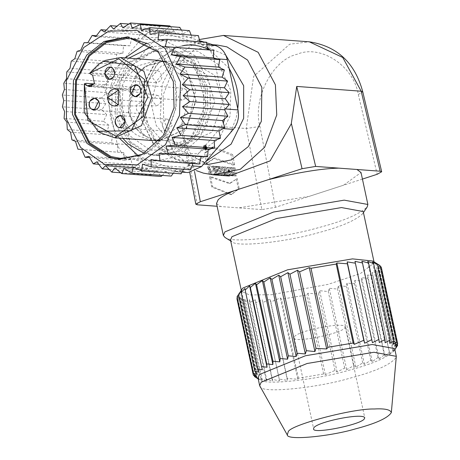 <?xml version="1.0" encoding="UTF-8"?>
<svg xmlns="http://www.w3.org/2000/svg" width="460" height="460" viewBox="0 0 460 460"><rect width="100%" height="100%" fill="white"/><g stroke="black" fill="none" stroke-linecap="round" stroke-linejoin="round"><path stroke-width="0.34" stroke-dasharray="2.3 1.72" d="M206.413 147.309L206.293 146.688L204.637 147.223L204.769 147.844L206.413 147.309L204.568 147.827L204.637 147.223M206.293 146.688L204.407 147.211L206.091 146.671L206.212 147.292M204.338 148.011L204.297 146.797L204.849 146.838L205.309 149.005L204.625 148.189L204.642 148.954L204.315 148.931L204.338 148.011L205.976 147.482L205.965 146.263L206.511 146.303L206.931 148.477L206.482 147.671L205.936 148.402L205.976 147.482M204.315 148.931L205.936 148.402M204.642 148.954L206.264 148.43M204.625 148.189L206.264 147.66M204.849 148.206L206.482 147.671M205.016 148.982L206.632 148.453M205.309 149.005L206.931 148.477M204.849 146.838L206.511 146.303M205.252 147.286L205.672 145.561L206.419 145.82L207.098 148.977L206.839 149.161L205.252 147.286M203.613 147.821L204.033 146.09L204.78 146.349L205.453 149.511L205.2 149.695L203.613 147.821M203.303 147.798L203.849 145.538L204.827 145.877L205.712 150.006L205.378 150.248L203.303 147.798M232.967 175.881L231.759 175.795L230.063 167.871L231.265 167.958L231.886 170.85L233.191 170.947L232.57 168.055L233.772 168.147L235.474 176.071L234.266 175.979L233.599 172.862L232.294 172.764L232.967 175.881L234.059 175.524L232.858 175.438L231.322 167.463L232.524 167.549L233.088 170.459L234.387 170.556L233.829 167.647L235.031 167.739L236.566 175.714L235.365 175.622L234.761 172.483L232.294 172.764M233.599 172.862L234.761 172.483M234.266 175.979L235.365 175.622M235.474 176.071L236.566 175.714M233.772 168.147L235.031 167.739M232.57 168.055L233.829 167.647M233.191 170.947L234.387 170.556M231.886 170.85L233.088 170.459M231.265 167.958L232.524 167.549M230.063 167.871L231.322 167.463M231.759 175.795L232.858 175.438M233.456 172.385L234.059 175.524M229.333 170.177L229.344 170.545L228.154 170.93L229.316 169.815L228.108 170.206L228.994 172.626L228.229 172.569L228.154 170.93M229.344 170.545L229.362 170.93L228.177 171.315M229.362 170.93L229.385 172.195L228.229 172.569M229.385 172.195L230.149 172.253L228.994 172.626M230.149 172.253L229.695 170.965L228.511 171.35M229.695 170.965L229.557 170.568L228.367 170.953M229.557 170.568L229.431 170.183L228.235 170.574M229.431 170.183L229.316 169.815M228.131 170.562L228.108 170.206M228.35 175.542L227.039 175.444L226.837 167.63L228.212 167.733L231.328 175.76L230.138 175.674L229.643 174.363L228.298 174.265L228.35 175.542L229.448 175.185L228.131 175.087L228.091 167.221L229.471 167.325L232.427 175.404L231.236 175.317L230.765 174.001L228.298 174.265M229.643 174.363L230.765 174.001M230.138 175.674L231.236 175.317M231.328 175.76L232.427 175.404M228.212 167.733L229.471 167.325M226.837 167.63L228.091 167.221M227.039 175.444L228.131 175.087M229.419 173.903L229.448 175.185M225.641 170.476L225.314 168.762L224.089 169.159L224.457 170.861L225.641 170.476L224.9 168.762L225.314 168.762M224.457 170.861L223.686 169.136L224.089 169.159M224.543 175.254L223.083 175.151L223.456 171.896L222.778 167.377L224.917 167.486L226.613 175.409L225.411 175.323L224.79 172.437L224.543 175.254L225.641 174.903L224.181 174.794L224.624 171.522L224.008 166.992L226.176 167.078L227.711 175.053L226.504 174.967L225.946 172.063L224.739 172.437M224.79 172.437L225.946 172.063M225.411 175.323L226.504 174.967M226.613 175.409L227.711 175.053M224.917 167.486L226.176 167.078M223.456 171.896L224.624 171.522M223.083 175.151L224.181 174.794M225.894 172.057L225.641 174.903M222.094 175.076L220.892 174.984L219.592 168.941L218.649 168.872L218.247 166.992L221.335 167.221L221.737 169.096L220.8 169.027L222.094 175.076L223.186 174.719L221.984 174.627L220.811 168.544L219.868 168.475L219.506 166.583L222.594 166.813L222.956 168.705L220.8 169.027M221.737 169.096L222.956 168.705M221.335 167.221L222.594 166.813M218.247 166.992L219.506 166.583M218.649 168.872L219.868 168.475M219.592 168.941L220.811 168.544M220.892 174.984L221.984 174.627M222.019 168.63L223.186 174.719M219.339 174.869L218.138 174.783L216.441 166.859L217.643 166.945L219.339 174.869L220.438 174.512L219.236 174.426L217.701 166.451L218.902 166.537L217.643 166.945M216.441 166.859L217.701 166.451M218.138 174.783L219.236 174.426M218.902 166.537L220.438 174.512M214.946 174.541L213.423 174.432L211.721 166.508L212.836 166.589L213.779 171.005L213.992 166.675L215.533 166.79L217.235 174.714L216.079 174.627L215.153 170.315L214.946 174.541L216.039 174.19L214.515 174.076L212.98 166.1L214.09 166.181L214.946 170.625L215.251 166.267L216.792 166.382L218.327 174.357L217.172 174.271L216.338 169.93L216.039 174.19M215.153 170.315L216.338 169.93M216.079 174.627L217.172 174.271M217.235 174.714L218.327 174.357M215.533 166.79L216.792 166.382M213.992 166.675L215.251 166.267M213.779 171.005L214.946 170.625M212.836 166.589L214.09 166.181M211.721 166.508L212.98 166.1M213.423 174.432L214.515 174.076M209.007 173.702L208.156 169.728L209.357 169.815L209.886 172.281L210.427 172.333L208.179 168.228L207.903 168.366L207.471 166.365L211.312 174.305L209.007 173.702L210.111 173.339L209.34 169.343L210.542 169.429L211.019 171.913L211.571 172.011L209.398 167.831L209.116 167.969L208.926 165.864L212.411 173.949L210.111 173.339M207.471 166.365L208.731 165.956M207.903 168.366L209.116 167.969M209.886 172.281L211.019 171.913M209.357 169.815L210.542 169.429M208.156 169.728L209.34 169.343M236.21 178.865L238.378 188.974L230.995 194.718L211.738 186.996L209.57 176.887L229.287 183.574L237.245 178.532L239.206 188.709L231.679 194.465L212.56 186.731L210.605 176.548L230.213 183.264L237.245 178.532M209.57 176.887L210.605 176.548M211.738 186.996L212.56 186.731M238.378 188.974L239.206 188.709M233.272 165.169L213.543 158.499L206.632 163.191L204.464 153.077L211.847 147.338L231.104 155.06L233.272 165.169L234.594 164.737L214.981 158.044L207.954 162.76L205.994 152.582L213.52 146.82L232.639 154.56L231.104 155.06M204.464 153.077L205.994 152.582M206.632 163.191L207.954 162.76M232.639 154.56L234.594 164.737M224.664 118.841L224.986 110.555M192.889 163.553L193.189 162.719L199.519 164.042M142.479 164.168L184.575 167.296L190.624 169.774M183.931 169.28L188.197 165.6L220.024 128.363L223.324 123.021M184.575 167.296L183.339 169.625L177.497 171.522L181.113 173.822M133.394 167.118L175.49 170.246L177.497 171.522L174.541 171.545L182.028 172.103M175.49 170.246L174.541 171.545L171.655 170.97L184.977 171.959L188.163 172.558M98.739 164.266L132.698 166.79L139 164.945L141.686 171.787L147.689 168.814L151.26 175.047L156.814 171.011L161.184 176.49M132.698 166.79L130.962 159.511L124.516 160.178L124.033 155.256L129.047 157.895L171.655 170.97M173.299 173.242L174.541 171.545M162.259 175.409L166.163 171.494L171.218 176.077M124.033 155.256L123.78 152.645L121.193 152.433L124.033 155.256M117.346 152.116L117.587 145.417L121.193 152.433L77.918 149.184M117.587 145.417L117.323 144.423L117.587 145.417M106.697 114.626L101.85 109.739L105.863 103.661L101.746 97.922L106.277 92.891L117.323 144.423L111.366 142.796L112.648 135.303L106.72 132.457L108.974 125.264L103.523 121.342L106.697 114.626L64.601 111.498M106.277 92.891L106.11 91.862L106.277 92.891M106.432 83.576L106.11 91.862L103.212 86.187L108.594 81.823L107.772 79.396L106.432 83.576M112.09 71.484L110.682 64.101L116.903 61.881L116.495 54.303L122.912 53.245L123.521 45.655L129.973 45.787L131.577 38.375L137.908 39.698L140.472 32.643L145.176 34.569L111.073 74.054L107.772 79.396L106.22 74.819L112.09 71.484L69.995 68.356M145.176 34.569L146.521 35.121L147.758 32.792L145.176 34.569M207.063 47.161L202.049 44.522L159.436 31.447L156.555 30.872L153.6 30.895L147.758 32.792L149.983 28.595L155.606 32.171L156.25 30.849L169.573 31.838L156.222 37.806L124.395 75.043C119.939 80.638 118.381 87.124 119.721 94.495L130.502 144.802C132.296 152.03 136.246 156.728 142.37 158.884L184.977 171.959M191.164 35.087L192.096 37.473L198.398 35.627M199.858 41.739L200.134 42.907L206.58 42.239M156.555 30.877L159.879 26.341L164.933 30.923L169.912 25.927M170.505 26.68L174.277 31.406L179.837 27.37M181.361 30.032L183.408 33.603L189.411 30.63M213.503 57L209.904 49.985M159.517 71.501L157.337 70.731L151.777 76.797L156.44 82.765C162.248 80.908 163.271 77.153 159.517 71.501M164.64 130.404L166.819 131.169L172.385 125.103L167.716 119.14C161.908 120.997 160.885 124.752 164.64 130.404M158.792 95.945L157.176 95.306L152.013 100.585L156.394 105.811C161.236 103.966 162.035 100.682 158.792 95.945M137.011 104.696C135.562 109.348 136.873 112.343 140.955 113.677L141.323 113.689L145.872 104.604L141.852 101.648L137.011 104.696M187.145 97.209C188.6 92.558 187.283 89.562 183.201 88.222L182.833 88.211L178.284 97.301L182.309 100.257L187.145 97.209M86.031 83.329L85.767 113.022L100.383 132.831M135.775 76.141L139.834 78.884L139.69 89.326L136.758 90.148L134.579 89.378L130.519 86.629L130.255 116.322L144.555 135.93L159.097 141.059L185.984 128.909L196.178 100.602L188.439 74.698L165.059 60.841L145.498 66.326L135.435 76.113L145.153 66.297L164.714 60.818L188.1 74.669L195.839 100.573L185.644 128.886L158.757 141.036L144.216 135.901C136.988 131.428 131.801 123.349 128.656 111.665L130.174 86.606L130.519 86.629M105.771 60.306L101.01 63.02L91.293 72.835L89.62 73.307M94.26 83.938L123.148 86.083L121.624 111.142C124.775 122.826 129.962 130.91 137.184 135.378L151.725 140.513M159.994 139.938L181.464 124.539L188.813 100.056L183.471 77.981L165.778 62.083M157.688 60.294L138.126 65.774L128.403 75.59L135.556 77.027L135.435 76.113M91.293 72.835L128.403 75.59M130.174 86.606L130.364 87.4L123.148 86.083M128.305 111.912L136.154 129.082L152.53 140.668L171.844 140.035L186.306 129.708L195.851 89.987L186.139 70.604L171.626 61.232L154.911 61.025L137.856 72.197L128.305 111.912M120.175 114.551L129.915 135.861L150.236 150.23L174.196 149.442L192.136 136.631L203.136 115.581L203.981 87.348L191.929 63.302L173.92 51.669L153.18 51.411L132.02 65.274L120.106 90.108L120.175 114.551M207.149 86.319L193.775 60.001L166.14 46.305L129.749 62.571L117.909 85.209L117.007 115.581L129.967 141.45L149.339 153.962L158.021 155.601L179.233 151.328L198.185 134.36L207.765 109.641L207.149 86.319M205.292 86.181L191.918 59.863L164.277 46.167L127.886 62.433L116.052 85.071L115.149 115.443L128.11 141.312L147.482 153.824L156.158 155.463L177.37 151.19L196.328 134.222L205.907 109.503L205.292 86.181M138.443 155.974L146.194 159.171L155.75 160.977L179.107 156.273L199.973 137.592L210.513 110.383L209.84 84.703L195.115 55.735L164.691 40.652L146.832 43.039M125.212 57.885C109.428 72.68 101.752 113.378 119.255 138.098M140.334 155.267C167.722 146.159 181.89 105.052 174.673 82.093C171.896 66.711 163.208 54.021 148.597 44.016M119.445 159.275L120.508 159.367L144.25 154.583L165.468 135.596L176.186 107.927L175.501 81.823L160.528 52.371L129.599 37.036L128.53 36.967M200.134 42.907L158.039 39.779M192.096 37.473L150.006 34.345M183.408 33.603L141.312 30.481M174.277 31.406L132.187 28.278M164.933 30.923L122.843 27.796M159.879 26.341L128.811 24.035M155.606 32.171L113.511 29.043M149.983 28.595L117.041 26.151M146.521 35.121L104.426 31.993M140.472 32.643L106.237 30.096M137.908 39.698L95.812 36.57M131.577 38.375L96.416 35.759M129.973 45.787L87.877 42.659M123.521 45.655L84.088 42.722M122.912 53.245L80.816 50.117M116.495 54.303L77.067 51.37M116.903 61.881L74.807 58.754M110.682 64.101L71.254 61.174M106.22 74.819L66.786 71.892M108.594 81.823L66.504 78.695M103.212 86.187L63.785 83.254M106.501 92.638L64.411 89.51M101.746 97.922L62.318 94.99M105.863 103.661L63.767 100.533M101.85 109.739L62.422 106.806M103.523 121.342L64.089 118.415M108.974 125.264L66.878 122.136M106.72 132.457L67.292 129.524M112.648 135.303L70.552 132.175M111.366 142.796L71.938 139.869M117.622 144.509L75.526 141.381M123.78 152.645L81.684 149.517M124.516 160.178L89.556 157.579M130.962 159.511L88.866 156.388M139 164.945L96.905 161.822M109.141 169.372L141.686 171.787M133.222 167.739L147.689 168.814M120.779 172.782L151.26 175.047M114.724 167.883L156.814 171.011M124.068 168.366L166.163 171.494M151.098 159.591L193.189 162.719M224.819 109.526L213.773 57.994M206.638 42.832L204.108 42.055M199.6 40.675L172.759 32.436L169.573 31.838M160.471 138.926L175.743 144.313L203.97 131.554L214.676 101.832L206.552 74.629L181.999 60.087L161.46 65.837L148.873 80.023L143.06 102.568L148.264 124.999L160.471 138.926M168.464 139.518L183.736 144.906L211.962 132.152L222.669 102.425L214.544 75.227L189.992 60.68L169.452 66.436L156.866 80.615L151.052 103.161L156.256 125.591L168.464 139.518M225.745 55.085L199.306 43.729L184.903 45.074L182.505 45.782C160.948 49.72 136.982 87.159 145.648 119.358L158.412 146.021L176.393 159.585L190.423 163.047L205.982 161.368M217.402 45.068L194.241 49.737L173.552 68.258L163.093 95.243L163.76 120.704L178.365 149.437L208.541 164.392M199.335 39.543L176.048 57.408L162.202 84.255L160.12 120.077L173.788 152.507L196.535 170.683M261.866 209.599L220.558 206.534L238.705 207.88L309.137 196.38L343.516 185.219L275.471 207.31L261.866 209.599L246.272 128.518L253.615 76.383L289.662 44.212L309.264 41.814M275.471 207.31L259.923 126.465C252.396 98.831 272.561 59.639 297.062 54.291C320.522 44.074 353.774 65.918 358.305 94.53L377.188 174.288M362.428 179.084L343.516 185.219L361.025 172.517M268.387 179.642L234.008 190.802M356.971 169.487L338.824 168.142M229.103 176.002L191.521 155.882L194.545 171.609M216.505 203.504L220.558 206.534L217.097 206.275M344.69 328.055L345.253 326.784C343.304 321.27 292.916 331.752 294.13 337.743C291.985 343.568 340.578 333.925 344.69 328.055M259.9 386.256C259.681 394.059 317.486 387.843 348.887 378.476C375.854 371.392 391.678 364.234 396.359 357.006M258.002 377.896L259.526 379.759C265.259 385.888 318.642 379.132 347.225 370.731C370.99 364.544 386.59 357.943 394.036 350.928L394.657 348.599M236.923 298.655L239.413 296.591L238.177 300.167L241.46 297.913L240.741 301.363L244.841 298.891L244.57 302.214L249.487 299.5L249.596 302.703L255.306 299.736L255.725 302.829L262.177 299.586L262.838 302.588L269.974 299.058L270.813 301.978L280.33 297.936L281.457 299.218L306.676 294.975L307.912 293.296L318.619 293.934L319.683 290.691L328.262 291.577L329.262 288.293L337.548 289.058L338.433 285.74L346.311 286.425L347.007 283.084L354.384 283.728L354.821 280.376L361.617 281.014L361.721 277.673L367.879 278.34L367.563 275.022L373.054 275.741L372.238 272.481L377.045 273.28L375.647 270.095L379.782 270.992L377.729 267.915L395.163 349.243L396.175 347.478L393.081 351.417L393.438 349.767L389.672 353.803L389.447 352.228L384.997 356.345L384.272 354.821L379.155 358.995L378.011 357.5L372.255 361.704L370.777 360.214L364.441 364.412L362.71 362.911L355.867 367.068L353.947 365.539L346.696 369.616L344.661 368.058L337.117 372.013L335.018 370.415L325.346 374.618L323.61 373.974L298.391 378.218L297.764 379.264L287.207 378.465L287.408 380.38L279.237 379.069L279.617 380.909L272.119 379.316L272.74 381.058L265.995 379.19L266.921 380.828L260.969 378.695L262.275 380.213L257.14 377.844L258.894 379.241L255.582 377.292M262.367 369.782L244.933 288.46M258.957 372.169L241.523 290.841M256.875 374.348L239.441 293.02M237.009 296.855L238.734 294.952L237.245 297.971M256.168 376.274L238.734 294.952M256.847 377.919L239.413 296.591M254.449 376.067L238.177 300.167M258.894 379.241L241.46 297.913M257.14 377.844L240.741 301.363M262.275 380.213L244.841 298.891M260.969 378.695L244.57 302.214M266.921 380.828L249.487 299.5M265.995 379.19L249.596 302.703M272.74 381.058L255.306 299.736M272.119 379.316L255.725 302.829M279.617 380.909L262.177 299.586M279.237 379.069L262.838 302.588M287.408 380.38L269.974 299.058M287.207 378.465L270.813 301.978M297.764 379.264L280.33 297.936M298.391 378.218L281.457 299.218M323.61 373.974L306.676 294.975M325.346 374.618L307.912 293.296M335.018 370.415L318.619 293.934M337.117 372.013L319.683 290.691M344.661 368.058L328.262 291.577M346.696 369.616L329.262 288.293M353.947 365.539L337.548 289.058M355.867 367.068L338.433 285.74M362.71 362.911L346.311 286.425M364.441 364.412L347.007 283.084M370.777 360.214L354.384 283.728M372.255 361.704L354.821 280.376M378.011 357.5L361.617 281.014M379.155 358.995L361.721 277.673M384.272 354.821L367.879 278.34M384.997 356.345L367.563 275.022M389.447 352.228L373.054 275.741M389.672 353.803L372.238 272.481M393.438 349.767L377.045 273.28M393.081 351.417L375.647 270.095M396.175 347.478L379.782 270.992M377.729 267.915L381.202 268.927L378.436 265.989L381.288 267.122M397.359 344.293L381.202 268.927M395.87 347.311L378.436 265.989M380.161 266.196L377.758 264.345L380.035 265.61M395.192 345.673L377.758 264.345M393.145 344.35L375.711 263.022M389.764 343.373L372.33 262.045M385.118 342.763L367.684 261.435M379.299 342.527L361.865 261.205M242.104 289.047L241.5 291.306L249.412 294.94L271.434 294.728L328.152 284.349L360.439 273.533L374.221 262.855L372.738 261.038M230.5 239.993L231.978 241.81C237.544 247.756 289.392 241.195 317.153 233.042C340.233 227.033 355.384 220.616 362.612 213.802L363.222 211.542M224.963 237.423C231.023 243.903 287.483 236.762 317.71 227.878C342.838 221.335 359.341 214.348 367.212 206.931M259.923 126.465L246.272 128.518L181.798 123.728L182.792 136.58L191.521 155.882M204.941 147.263L206.971 149.736L207.31 149.488L206.511 145.331L205.539 144.986L204.941 147.263M91.879 86.204L134.579 89.378M139.834 78.884L92.684 75.382M224.698 108.911L225.331 108.957M213.911 58.604L216.792 58.817M202.049 44.522L206.839 44.879M159.436 31.447L172.759 32.436M142.899 36.817L156.222 37.806M111.073 74.054L124.395 75.043M106.398 93.506L119.721 94.495M117.185 143.813L130.502 144.802M129.047 157.895L142.37 158.884M188.197 165.6L192.038 165.887M223.123 128.593L220.024 128.363M175.933 51.807L156.883 64.285L143.681 89.545L143.761 118.881L154.612 140.524L172.902 153.467L197.788 153.772L219.322 138.397L230.04 116.041L230.799 90.626L219.115 65.055L197.501 51.1L175.933 51.807M182.379 45.85L177.111 47.207L156.285 60.846L141.847 88.469L141.933 120.549L153.795 144.221L171.201 157.343C185.357 163.294 199.577 161.564 213.848 152.162M230.638 132.52L236.279 117.444L237.78 108.778M229.103 68.321L209.898 49.979M358.305 94.53L362.762 91.816M181.798 123.728L197.397 204.809M205.672 145.561L204.033 146.09M206.839 149.161L205.2 149.695M224.905 168.739L223.686 169.136M223.997 166.98L222.778 167.377M208.926 165.87L207.667 166.278M212.405 173.943L211.312 174.3M211.56 171.965L210.427 172.333M209.398 167.837L208.179 168.228M230.213 183.275L229.287 183.574M231.69 194.494L230.995 194.718M213.509 146.797L211.847 147.338M214.975 158.033L213.543 158.499M110.187 67.229L157.337 70.731M109.29 79.264L156.44 82.765M119.669 127.667L166.819 131.169M120.566 115.638L167.716 119.14M116.041 88.981L157.176 95.306M114.776 105.99L156.394 105.811M93.805 110.176L140.955 113.677M94.702 98.147L141.852 101.648M136.051 84.721L183.201 88.222M135.159 96.755L182.309 100.257M89.608 86.641L136.758 90.148M164.714 60.818L165.059 60.841M158.757 141.036L159.097 141.059M135.556 77.027L130.358 87.4M128.811 58.15L124.183 62.974L112.119 87.233L111.78 114.793L122.854 138.368M144.193 153.335L154.163 155.313L189.302 141.576L205.856 104.224L194.977 64.757L162.282 46.017L152.128 46.5M164.277 46.167L166.14 46.305M156.158 155.463L158.021 155.601M129.524 38.036L164.691 40.652M120.583 158.361L155.75 160.977M127.466 36.875L129.599 37.036M118.375 159.206L120.508 159.367M175.743 144.313L183.736 144.906M181.999 60.087L189.992 60.68M176.393 159.585L171.201 157.343L153.22 143.715L141.369 119.565L141.553 88.165L155.75 61.186L177.042 47.225L184.903 45.074M190.423 163.047L203.705 164.036M199.283 43.723L212.83 44.729M345.253 326.784L364.763 417.789M294.13 337.743L313.639 428.749M259.526 379.759L258.233 378.948M394.036 350.928L394.887 349.657M241.5 291.306L241.276 290.277M374.221 262.855L374.003 261.826M231.978 241.81L230.719 241.023M362.612 213.802L363.44 212.566M182.821 136.574L189.75 172.592M207.023 149.718L205.378 150.248M205.488 145.004L203.849 145.538"/><path stroke-width="0.69" d="M224.819 109.526L224.986 110.555L224.819 109.526L229.35 104.495L189.922 101.568L182.499 106.651L188.45 113.304L180.406 117.467L185.449 124.671L224.877 127.598L223.324 123.021L224.664 118.841L222.502 120.595L223.324 123.021M224.986 110.555L227.884 116.23L224.664 118.841M219.006 130.933L176.91 127.805L180.987 135.384L172.097 137.408L175.168 145.188L166.089 146.044L168.147 153.835L159.033 153.502L160.091 161.115L199.519 164.042L201.123 156.63L207.575 156.762L208.184 149.172L214.601 148.12L214.193 140.536L220.415 138.316L219.006 130.933L224.877 127.598M160.091 161.115L151.098 159.591L151.196 166.848L190.624 169.774L192.889 163.553M183.54 169.251L183.339 169.625L183.931 169.28M151.196 166.848L142.479 164.168L141.686 170.89L181.113 173.822L183.339 169.625M141.686 170.89L133.394 167.118L131.79 173.15L171.218 176.077L173.299 173.242M131.79 173.15L124.068 168.366L121.756 173.558L161.184 176.49L162.259 175.409M121.756 173.558L114.724 167.883L111.826 172.12L105.593 165.686L102.252 168.86L96.905 161.822L93.265 163.863L88.866 156.388L85.088 157.251L81.684 149.517L77.918 149.184L75.526 141.381L71.938 139.869L70.552 132.175L67.292 129.524L66.878 122.136L64.089 118.415L64.601 111.498L62.422 106.806L63.767 100.533L62.318 94.99L64.411 89.51L63.785 83.254L66.504 78.695L66.786 71.892L69.995 68.356L71.254 61.174L74.807 58.754L77.067 51.37L80.816 50.117L84.088 42.722L87.877 42.659L92.144 35.443L95.812 36.57L101.039 29.71L104.426 31.993L110.549 25.668L113.511 29.043L120.445 23.414L122.843 27.796L130.479 23L132.187 28.278L140.409 24.443L141.312 30.481L149.983 27.698L150.006 34.345L158.97 32.7L198.398 35.627L199.858 41.739M158.97 32.7L158.039 39.779L167.147 39.307L206.58 42.239L207.316 49.778L209.904 49.985L207.063 47.161M130.479 23L169.912 25.927L170.505 26.68M140.409 24.443L179.837 27.37L181.361 30.032M149.983 27.698L189.411 30.63L191.164 35.087M209.904 49.985L213.745 50.301L213.474 57.914L213.773 57.994L213.503 57M112.366 67.999L110.187 67.229L104.627 73.295L109.29 79.264C115.098 77.406 116.121 73.652 112.366 67.999C102.85 62.704 102.563 83.933 112.228 78.441C115.54 74.922 115.587 71.444 112.366 67.999M117.49 126.897L119.669 127.667L125.235 121.601L120.566 115.638C114.758 117.495 113.735 121.25 117.49 126.897C127.006 132.192 127.293 110.969 117.628 116.46C114.321 119.974 114.275 123.452 117.49 126.897M118.651 90.016L116.041 88.981C106.064 87.848 104.546 105.656 114.776 105.99L118.45 104.805L118.651 90.016L107.68 97.52L118.45 104.805L118.651 90.016M89.861 101.194C88.412 105.846 89.723 108.836 93.805 110.176L94.173 110.187L98.722 101.102L94.702 98.147L89.861 101.194C85.134 112.539 103.149 112.355 98.722 101.102C95.824 97.284 92.868 97.313 89.861 101.194M139.995 93.708C141.45 89.056 140.133 86.06 136.051 84.721L135.688 84.709L131.135 93.794L135.159 96.755L139.995 93.708C144.722 82.357 126.707 82.541 131.135 93.794C134.032 97.612 136.988 97.583 139.995 93.708M84.358 83.8L87.429 85.876L94.444 83.593L92.684 75.382L89.62 73.307L92.684 75.382L94.444 83.593L89.608 86.641L87.429 85.876L84.358 83.8L87.94 120.526L116.115 136.218L143.209 116.575L144.526 79.499L118.87 58.782L89.62 73.307L98.906 63.98L103.506 61.358L134.556 65.682L147.89 97.112L131.157 130.772L97.991 131.255L84.203 112.401L84.358 83.8L86.031 83.329L94.26 83.938M98.296 131.457L100.383 132.831L114.615 137.753L141.502 125.609L151.696 97.296L143.957 71.392L120.572 57.54L105.771 60.306L103.506 61.358M114.615 137.753L151.725 140.513L159.994 139.938M165.778 62.083L157.688 60.294L120.572 57.54M146.832 43.039L125.212 57.885M119.255 138.098L138.443 155.974M148.597 44.016L129.524 38.036L106.49 42.584L89.459 55.947L76.429 80.874L75.428 114.31L89.7 142.79L111.027 156.561L120.583 158.361L140.334 155.267M128.53 36.967L105.731 41.877L88.866 55.246L75.618 80.586L74.606 114.58L89.113 143.531L110.791 157.533L119.445 159.275M173.368 81.667L158.401 52.21L127.466 36.875L104.052 41.498L86.733 55.085L73.485 80.425L72.473 114.419L86.98 143.376L108.663 157.377L118.375 159.206L142.123 154.428L163.334 135.435L174.058 107.772L173.368 81.667M108.6 31.24L83.639 47.587L66.343 80.684L66.447 119.123L80.661 147.487L104.627 164.439L137.241 164.847L165.451 144.693L179.504 115.402L180.492 82.099L165.18 48.599L136.862 30.308L108.6 31.24M176.91 127.805L185.449 124.671M167.147 39.307L165.226 46.65L174.317 47.374L171.379 54.786L180.297 56.689L176.352 63.986L184.949 67.033L180.027 74.031L188.146 78.142L182.309 84.663L189.819 89.752L183.137 95.628L189.922 101.568M213.773 57.994L219.73 59.622L218.448 67.114L224.376 69.96L222.123 77.159L227.573 81.075L224.399 87.791L182.309 84.663M227.573 81.075L188.146 78.142M222.123 77.159L180.027 74.031M224.376 69.96L184.949 67.033M218.448 67.114L176.352 63.986M219.73 59.622L180.297 56.689M213.474 57.914L171.379 54.786M213.745 50.301L174.317 47.374M207.316 49.778L165.226 46.65M128.811 24.035L120.445 23.414M117.041 26.151L110.549 25.668M106.237 30.096L101.039 29.71M96.416 35.759L92.144 35.443M89.556 157.579L85.088 157.251M93.265 163.863L98.739 164.266M102.252 168.86L109.141 169.372M105.593 165.686L133.222 167.739M111.826 172.12L120.779 172.782M159.033 153.502L201.123 156.63M168.147 153.835L207.575 156.762M166.089 146.044L208.184 149.172M175.168 145.188L214.601 148.12M172.097 137.408L214.193 140.536M180.987 135.384L220.415 138.316M222.502 120.595L180.406 117.467M227.884 116.23L188.45 113.304M224.595 109.779L182.499 106.651M224.399 87.791L229.247 92.678L225.233 98.756L229.35 104.495M225.233 98.756L183.137 95.628M229.247 92.678L189.819 89.752M182.028 172.103L188.163 172.558L201.52 166.589L233.341 129.352C237.803 123.757 239.361 117.277 238.015 109.9L227.234 59.593C225.446 52.365 221.49 47.673 215.366 45.511L206.638 42.832M204.108 42.055L199.6 40.675M205.982 161.368L231.127 144.118L243.645 118.352L243.668 85.692L225.745 55.085M203.705 164.036L208.541 164.392L231.374 159.885L248.268 146.631L261.366 121.273L261.866 87.365L247.612 60.07L226.878 46.857L217.402 45.068L212.83 44.729M196.535 170.683L203.441 173.132L213.124 174.817L240.338 169.286L264.701 147.2L276.742 115L275.408 84.841L258.163 52.325L223.474 35.437L199.335 39.543M381.685 171.752L362.762 91.816L361.198 91.212L380.132 171.206L381.691 171.752L377.188 174.288L362.428 179.084M194.545 171.609L200.341 201.727L268.387 179.642C298.586 172.31 322.063 168.481 338.824 168.142L356.971 169.487L361.025 172.517L367.873 204.47L344.195 200.146L273.516 212.043L224.94 231.857L223.353 235.451L224.963 237.423L230.719 241.023M338.824 168.142L315.658 166.422L302.059 168.711L268.387 179.642M380.132 171.206L356.971 169.487M315.658 166.422L296.723 86.422L291.272 123.797L270.118 160.873L229.103 176.002L213.124 174.817M234.008 190.802C225.48 194.471 220.173 197.507 218.092 199.905L216.505 203.504L223.353 235.451M200.341 201.727L195.828 204.205L197.397 204.809L217.097 206.275M364.199 419.06L364.763 417.789C362.813 412.281 312.426 422.757 313.639 428.749C311.495 434.573 360.088 424.931 364.199 419.06M288.236 431.848L287.276 434.913C287.109 440.864 331.188 436.126 355.131 428.979C375.699 423.574 387.763 418.117 391.334 412.603C390.454 409.613 384.75 408.405 374.227 408.986C352.659 408.371 289.478 425.172 288.236 431.848M391.334 412.603L396.319 356.345L373.928 352.256L307.096 363.503L261.165 382.237L259.664 385.641L287.276 434.913M396.319 356.345L394.657 348.599L372.266 344.511L305.44 355.758L259.503 374.492L258.002 377.896L259.664 385.641M272.987 361.244L272.883 364.59L255.449 283.262L250.332 287.442L249.607 285.913L245.157 290.036L244.933 288.46L241.166 292.497L241.523 290.841L238.429 294.785L242.104 289.047L242.955 288.006L287.569 269.807L352.475 258.882L372.738 261.038L379.023 264.966L375.711 263.022L377.47 264.414L372.33 262.045L373.635 263.568L367.684 261.435L368.609 263.074L361.865 261.205L362.486 262.947L354.993 261.355L355.367 263.189L347.197 261.878L347.398 263.798L336.841 262.999L336.214 264.046L310.994 268.289L309.258 267.645L299.586 271.848L297.488 270.25L289.944 274.2L287.908 272.642L280.657 276.719L278.737 275.195L271.9 279.352L270.164 277.851L263.827 282.049L262.349 280.56L256.594 284.763L272.987 361.244L279.783 361.882L280.22 358.535L287.598 359.174L288.293 355.839L296.177 356.517L297.056 353.205L305.342 353.97L306.343 350.687L314.922 351.572L315.985 348.329L326.692 348.967L327.928 347.288L353.153 343.039L354.275 344.327L363.797 340.285L364.63 343.206L371.766 339.675L372.428 342.677L378.879 339.434L379.299 342.527L385.008 339.555L385.118 342.763L390.034 340.049L389.764 343.373L393.863 340.9L393.145 344.35L396.428 342.091L395.192 345.673L397.681 343.603L395.87 347.311L397.601 345.408L394.887 349.657M258.233 378.948L254.57 376.654L256.847 377.919L253.322 375.141L256.168 376.274L253.402 373.336L256.875 374.348L254.828 371.272L258.957 372.169L257.565 368.978L262.367 369.782L261.556 366.516L267.041 367.241L266.725 363.923L272.883 364.59M266.725 363.923L250.332 287.442M267.041 367.241L249.607 285.913M261.556 366.516L245.157 290.036M257.565 368.978L241.166 292.497M254.828 371.272L238.429 294.785M239.441 293.02L237.009 296.855L253.402 373.336M237.245 297.971L236.923 298.655L253.322 375.141M254.57 376.654L254.449 376.067M397.601 345.408L397.359 344.293M397.681 343.603L381.288 267.122L380.161 266.196M396.428 342.091L380.035 265.61L379.023 264.966M393.863 340.9L377.47 264.414M390.034 340.049L373.635 263.568M385.008 339.555L368.609 263.074M378.879 339.434L362.486 262.947M372.428 342.677L354.993 261.355M371.766 339.675L355.367 263.189M364.63 343.206L347.197 261.878M363.797 340.285L347.398 263.798M354.275 344.327L336.841 262.999M353.153 343.039L336.214 264.046M327.928 347.288L310.994 268.289M326.692 348.967L309.258 267.645M315.985 348.329L299.586 271.848M314.922 351.572L297.488 270.25M306.343 350.687L289.944 274.2M305.342 353.97L287.908 272.642M297.056 353.205L280.657 276.719M296.177 356.517L278.737 275.195M288.293 355.839L271.9 279.352M287.598 359.174L270.164 277.851M280.22 358.535L263.827 282.049M279.783 361.882L262.349 280.56M256.594 284.763L255.449 283.262M374.003 261.826L363.222 211.542L341.469 207.569L276.569 218.494L231.955 236.693L230.5 239.993L241.276 290.277M363.44 212.566L367.212 206.931L367.873 204.47M87.429 85.876L91.879 86.204M225.331 108.957L238.015 109.9M216.792 58.817L227.234 59.593M206.839 44.879L215.366 45.511M192.038 165.887L201.52 166.589M233.341 129.352L223.123 128.593M213.848 152.162L230.638 132.52M237.78 108.778C239.482 95.283 236.589 81.794 229.103 68.321M209.898 49.979C200.221 45.344 191.049 43.964 182.379 45.85M362.762 91.816C354.93 62.744 337.094 46.075 309.264 41.814L342.734 57.46L361.198 91.212L296.723 86.422M302.059 168.711L291.352 123.475M122.854 138.368L128.265 144.06L144.193 153.335M152.128 46.5L128.811 58.15M309.264 41.814L223.474 35.437M189.75 172.592L195.828 204.205"/></g></svg>
